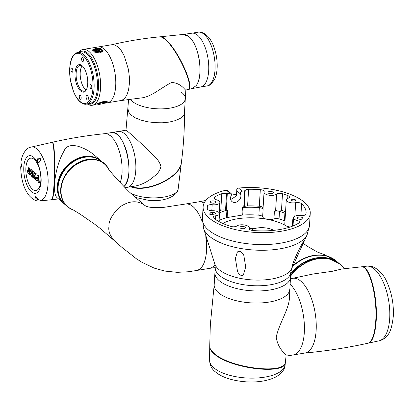 <?xml version="1.0" encoding="UTF-8"?>
<svg xmlns="http://www.w3.org/2000/svg" width="414" height="414" viewBox="0 0 414 414"><rect width="100%" height="100%" fill="white"/><g stroke="black" fill="none" stroke-linecap="round" stroke-linejoin="round"><path stroke-width="0.62" d="M214.183 284.801L214.923 272.728A37.855 15.789 3.5 0 0 251.748 290.799A37.855 15.789 3.5 0 0 290.499 277.349L290.814 272.174A37.855 15.789 3.5 0 1 252.064 285.624A37.855 15.789 3.5 0 1 215.239 267.553L214.923 272.728A37.855 15.789 3.5 0 0 251.748 290.799A37.855 15.789 3.5 0 0 290.499 277.349L289.541 295.353C290.074 307.959 279.533 322.051 276.19 337.151C278.182 350.099 286.897 354.658 286.074 356.071L285.396 361.893C286.095 374.986 229.832 368.32 213.971 353.235C211.15 350.777 209.732 348.479 209.722 346.347L210.328 324.866L214.183 284.801A37.855 15.789 3.5 0 0 218.338 292.631A37.855 15.789 3.5 0 0 260.375 302.955A37.855 15.789 3.5 0 0 289.759 289.422M237.434 270.88L235.375 258.346L237.331 252.162C239.359 249.523 243.458 253.508 243.898 255.795L245.688 266.973L243.541 274.466C241.647 277.546 237.786 273.183 237.434 270.88M303.183 243.344L298.489 253.715C296.667 257.451 293.117 266.119 291.756 267.216C292.672 263.78 294.416 259.345 296.988 253.901C298.742 250.118 302.779 242.009 304.218 240.643L303.183 243.344M251.303 230.22A13.31 5.553 -176.5 0 1 273.716 230.365M293.422 219.498A4.161 1.734 3.5 0 0 292.807 219.503A6.179 2.577 -176.5 0 0 293.422 219.461M288.625 227.483A39.107 16.312 3.5 0 0 286.084 225.801A39.107 16.312 3.5 0 0 267.175 219.296A39.107 16.312 3.5 0 0 222.856 223.462M290.178 226.991A6.179 2.577 -176.5 0 1 286.084 225.801A6.179 2.577 -176.5 0 1 284.796 224.093L286.271 199.936A6.179 2.577 -176.5 0 1 288.154 198.239A4.161 1.734 3.5 0 0 289.427 197.095A4.161 1.734 3.5 0 0 287.896 195.631A49.504 20.648 3.5 0 0 282.493 193.752A4.161 1.734 3.5 0 0 276.614 194.156A6.655 2.779 -176.5 0 1 269.064 195.211A6.655 2.779 -176.5 0 1 264.044 192.194A6.655 2.779 -176.5 0 1 264.122 191.837A4.161 1.734 3.5 0 0 264.168 191.62A4.161 1.734 3.5 0 0 260.323 189.648A49.504 20.648 3.5 0 0 248.607 189.276A4.161 1.734 3.5 0 0 245.191 190.528A0.833 0.347 -176.5 0 1 244.752 190.756L242.154 191.185A1.915 1.527 130.9 0 0 240.482 193.954A5.822 4.647 -49.1 0 1 238.542 200.837A5.822 4.647 -49.1 0 1 231.907 201.499A5.822 4.647 -49.1 0 1 231.25 195.465A1.915 1.527 130.9 0 0 231.033 193.483A1.915 1.527 130.9 0 0 229.889 193.193L227.291 193.623A0.833 0.347 -176.5 0 1 226.546 193.586A4.161 1.734 3.5 0 0 221.79 193.68A49.504 20.648 3.5 0 0 214.524 197.162A4.161 1.734 3.5 0 0 213.914 197.995A4.161 1.734 3.5 0 0 216.191 199.703A6.655 2.779 -176.5 0 1 219.834 202.441A6.655 2.779 -176.5 0 1 212.17 204.728A4.161 1.734 3.5 0 0 207.388 206.079A49.504 20.648 3.5 0 0 207.269 207.067A49.504 20.648 3.5 0 0 207.342 208.847A4.161 1.734 3.5 0 0 212.237 210.7A6.179 2.577 -176.5 0 1 219.513 213.671A6.179 2.577 -176.5 0 1 215.73 215.792A4.161 1.734 3.5 0 0 213.189 217.226A4.161 1.734 3.5 0 0 213.733 218.157A49.504 20.648 3.5 0 0 230.872 226.422A4.161 1.734 3.5 0 0 236.746 226.023A6.655 2.779 -176.5 0 1 244.301 224.962A6.655 2.779 -176.5 0 1 249.321 227.985A6.655 2.779 -176.5 0 1 249.244 228.337A4.161 1.734 3.5 0 0 249.197 228.559A4.161 1.734 3.5 0 0 253.042 230.531A49.504 20.648 3.5 0 0 298.841 223.017A4.161 1.734 3.5 0 0 299.446 222.183A4.161 1.734 3.5 0 0 297.174 220.471A6.655 2.779 -176.5 0 1 293.531 217.738A6.655 2.779 -176.5 0 1 301.195 215.446A4.161 1.734 3.5 0 0 305.977 214.1A49.504 20.648 3.5 0 0 306.096 213.112A49.504 20.648 3.5 0 0 301.609 203.735A4.161 1.734 3.5 0 0 295.663 202.679A6.179 2.577 -176.5 0 1 289.355 202.394A6.179 2.577 -176.5 0 1 286.271 199.936M284.982 221.05A4.161 1.734 3.5 0 0 284.439 220.802A46.177 19.261 3.5 0 0 279.046 218.934A4.161 1.734 3.5 0 0 273.944 218.944A6.655 2.779 -176.5 0 1 267.175 219.296A6.655 2.779 -176.5 0 1 262.642 216.848A4.161 1.734 3.5 0 0 258.869 215.197A46.177 19.261 3.5 0 0 242.707 215.042A4.161 1.734 3.5 0 0 241.936 215.13L227.151 217.557A4.161 1.734 3.5 0 0 226.458 217.707A46.177 19.261 3.5 0 0 219.099 220.424M285.443 213.5A4.161 1.734 3.5 0 0 284.899 213.251A46.177 19.261 3.5 0 0 279.507 211.383A4.161 1.734 3.5 0 0 274.404 211.394A6.655 2.779 -176.5 0 0 275.6 210.757L276.614 194.156M285.551 211.73A49.504 20.648 3.5 0 0 281.473 210.359A4.161 1.734 3.5 0 0 275.6 210.757M227.151 217.557L227.612 210.007A4.161 1.734 3.5 0 0 226.919 210.162A46.177 19.261 3.5 0 0 219.337 212.982M227.612 210.007L226.277 210.229A0.833 0.347 -176.5 0 1 225.532 210.193A4.161 1.734 3.5 0 0 220.776 210.281A49.504 20.648 3.5 0 0 219.322 210.84M262.642 216.848L263.107 209.303A4.161 1.734 3.5 0 0 259.33 207.647A46.177 19.261 3.5 0 0 243.168 207.492A4.161 1.734 3.5 0 0 242.397 207.58L243.737 207.362L244.752 190.756M263.107 209.303A6.655 2.779 -176.5 0 1 263.03 208.796L264.044 192.194M263.087 207.859A4.161 1.734 3.5 0 0 259.304 206.25A49.504 20.648 3.5 0 0 247.593 205.882A4.161 1.734 3.5 0 0 244.177 207.135A0.833 0.347 -176.5 0 1 243.737 207.362M254.967 228.492A39.107 16.312 3.5 0 0 249.3 228.357M229.889 193.193L226.298 190.088L227.374 190.316L231.033 193.483M230.614 199.165L231.607 199.093L236.275 195.946L236.808 190.766C236.472 189.395 237.056 188.499 238.567 188.075L242.154 191.185M226.298 190.088A53.665 22.387 3.5 0 0 203.119 206.814A53.665 22.387 3.5 0 0 255.314 232.43A53.665 22.387 3.5 0 0 310.246 213.365A53.665 22.387 3.5 0 0 238.567 188.075M241.424 226.494A2.748 1.144 3.5 0 0 239.939 227.41A2.748 1.144 3.5 0 0 242.609 228.719A2.748 1.144 3.5 0 0 245.419 227.747A2.748 1.144 3.5 0 0 241.424 226.494M298.924 217.06A2.748 1.144 3.5 0 0 297.433 217.976A2.748 1.144 3.5 0 0 300.103 219.285A2.748 1.144 3.5 0 0 302.913 218.313A2.748 1.144 3.5 0 0 298.924 217.06M269.436 191.516A2.748 1.144 3.5 0 0 267.946 192.432A2.748 1.144 3.5 0 0 270.616 193.742A2.748 1.144 3.5 0 0 273.426 192.764A2.748 1.144 3.5 0 0 269.436 191.516M211.937 200.95A2.748 1.144 3.5 0 0 210.452 201.866A2.748 1.144 3.5 0 0 213.122 203.176A2.748 1.144 3.5 0 0 215.932 202.203A2.748 1.144 3.5 0 0 211.937 200.95M210.177 212.837A2.08 0.869 3.5 0 0 209.049 213.531A2.08 0.869 3.5 0 0 212.071 214.478L214.292 214.116A2.08 0.869 3.5 0 0 215.42 213.422A2.08 0.869 3.5 0 0 212.398 212.47L210.177 212.837L210.084 214.359M292.6 199.31A2.08 0.869 3.5 0 0 291.472 200.003A2.08 0.869 3.5 0 0 293.495 200.997A2.08 0.869 3.5 0 0 295.622 200.262A2.08 0.869 3.5 0 0 292.6 199.31M290.085 284.102A37.855 16.477 80.7 0 1 304.311 332.54A37.855 16.477 80.7 0 1 293.19 354.953A37.855 16.477 -99.3 0 0 304.362 324.902A37.855 16.477 -99.3 0 0 290.085 284.102M211.394 350.544L214.297 353.701C227.141 365.836 270.896 373.925 281.603 366.406M209.727 346.585L209.717 346.813C209.722 348.924 211.14 351.222 213.966 353.696C229.765 368.77 286.167 375.436 285.349 362.328L285.365 362.11M285.349 362.328L285.163 364.527C284.91 369.593 281.592 373.842 275.217 377.278C267.584 380.875 258.212 382.417 247.096 381.899L243.623 381.651C230.722 380.228 221.278 376.942 215.301 371.793C211.673 369.029 209.769 365.065 209.593 359.906A37.855 15.789 3.5 0 0 213.743 367.736A37.855 15.789 3.5 0 0 255.795 378.06A37.855 15.789 3.5 0 0 285.163 364.511M292.76 278.296L313.346 273.959L332.116 271.336L341.7 269.022L361.236 266.859C368.972 264.841 377.568 296.377 375.726 321.171C374.732 334.44 372.15 341.793 367.979 343.232C347.165 347.791 326.175 351.051 305.02 353.013A37.855 16.477 -99.3 0 0 316.136 330.6A37.855 16.477 -99.3 0 0 292.76 278.296L290.416 278.679M290.571 276.143A37.855 30.206 -49.1 0 1 317.698 258.843A37.855 30.206 -49.1 0 1 340.386 264.572L345.033 268.603M291.766 355.041A37.855 16.477 -99.3 0 0 293.19 354.953L286.069 356.123M370.897 341.007C373.656 337.565 375.379 330.874 376.057 320.928C377.521 300.492 371.798 273.721 365.07 268.619M368.196 343.175L368.424 343.134C372.59 341.721 375.167 334.372 376.171 321.088C378.018 296.398 369.412 264.737 361.681 266.813L361.463 266.844M386.847 281.924L387.421 283.171C391.882 293.661 393.843 304.704 393.3 316.306C392.151 326.527 390.117 332.975 387.199 335.645C384.984 338.481 382.112 340.246 378.572 340.945A37.855 16.477 -99.3 0 0 389.688 318.526A37.855 16.477 -99.3 0 0 366.307 266.228C373.469 264.246 383.064 272.547 386.847 281.924M339.34 263.671A37.855 30.206 130.9 0 0 339.247 263.589L336.67 261.353A37.855 30.206 130.9 0 0 292.677 266.445M339.247 263.589A37.855 30.206 130.9 0 0 290.731 273.488M196.603 270.492A33.7 14.666 -99.3 0 0 196.671 270.482A33.7 14.666 -99.3 0 0 205.763 235.328L206.57 250.527C205.608 262.409 202.311 269.059 196.671 270.482L188.468 271.75L177.275 272.334L164.772 271.072L154.148 268.101L141.826 262.207L136.299 258.698L121.928 247.381L114.388 240.72C110.015 235.871 108.199 231.131 108.944 226.51C108.577 221.009 112.049 214.612 119.361 207.31C129.07 200.593 137.583 199.988 144.9 205.504L130.607 193.1C128.79 191.501 126.456 189.296 118.621 180.752C116.018 177.984 110.305 171.67 108.556 169.072L108.722 169.367C99.174 148.124 61.07 164.213 60.967 189.364C60.718 199.615 64.884 206.514 73.464 210.064L79.928 214.028L93.947 223.653L100.064 228.337L114.388 240.72M204.102 203.119A33.7 14.666 -99.3 0 0 198.694 201.851L185.762 203.973C192.055 203.59 197.597 209.598 202.389 221.997A33.7 14.666 -99.3 0 0 185.762 203.973A33.7 14.666 -99.3 0 0 185.684 203.988M72.605 209.727A28.287 22.568 -49.1 0 1 67.296 206.529A28.287 22.568 -49.1 0 1 68.76 170.366A28.287 22.568 -49.1 0 1 104.344 163.763A28.287 22.568 -49.1 0 1 106.631 166.143A28.287 22.568 -49.1 0 1 108.271 168.565M67.296 206.529L64.719 204.293A28.287 22.568 -49.1 0 1 66.183 168.136A28.287 22.568 -49.1 0 1 101.766 161.532L104.344 163.763M21.342 164.348L20.7 166.904C21.047 179.386 23.877 188.955 29.182 195.615C32.908 199.677 36.37 201.447 39.573 200.935L39.687 200.925C44.417 200.003 47.186 194.611 47.998 184.753C49.52 166.987 39.195 144.336 30.859 147.167L30.755 147.193C26.273 147.601 21.337 155.095 20.943 162.883L21.481 164.829C21.518 167.132 21.259 167.82 20.7 166.904L21.368 164.42M40.877 158.909C39.987 162.304 38.833 163.261 37.42 161.776C37.001 158.355 38.15 157.398 40.877 158.909M31.433 173.316L30.895 173.233L30.589 174.33L31.619 175.226L31.743 176.488L32.83 177.094M32.504 177.145L31.826 170.237L30.859 169.398L29.435 174.491L30.201 175.153L30.745 174.465M31.091 173.197L31.335 172.317M32.846 176.83L32.194 170.175L30.859 169.398M37.907 178.926L37.607 178.667L37.809 177.932M36.675 180.758L36.934 179.826L37.964 180.721L37.814 179.226L37.239 178.724L37.721 176.98L38.217 182.093L38.983 182.76L38.295 175.841L37.327 175.003L35.914 180.1L36.675 180.758L37.219 180.074M38.983 182.76L39.351 182.698L38.662 175.779L37.327 175.003M34.176 174.185L34.31 172.012L33.177 171.417L32.809 177.425L33.943 178.02L34.026 176.587M33.57 178.082L33.731 175.448L34.662 179.024L35.961 179.769L34.905 175.696L36.328 173.782L35.03 173.036L33.777 174.724L33.938 172.074L33.177 171.417M28.142 170.589L27.391 169.942L27.019 170.076L27.997 173.259L28.525 173.456L29.249 171.831L29.622 171.774L29.844 168.131L28.721 167.541L28.411 171.681L28.09 171.753L27.774 170.651L28.142 170.589L28.457 171.691M28.706 173.383L29.301 173.099L29.622 171.774M30.859 147.167L51.724 142.411C55.481 138.245 55.233 200.842 51.295 199.765L39.687 200.925M38.295 175.841L38.662 175.779M37.239 178.724L37.607 178.667M33.938 172.074L34.31 172.012M35.594 179.831L34.533 175.759L34.905 175.696M34.533 175.759L36.328 173.782M35.961 173.844L35.03 173.036M31.826 170.237L32.194 170.175M30.201 175.153L31.241 171.37L31.474 173.73L30.895 173.233M29.249 171.831L29.472 168.193L29.844 168.131M29.472 168.193L28.721 167.541M27.774 170.651L27.024 169.999M51.781 142.639L52.195 142.644C55.833 139.43 55.569 199.89 51.755 199.382M21.554 165.512L21.228 166.92M38.311 199.579L38.14 199.864L35.878 196.35C34.962 197.68 35.661 198.756 37.984 199.574M40.851 159.297L39.071 158.619C37.338 159.954 37.234 161.181 38.761 162.298L38.761 162.298C38.88 162.821 39.49 161.786 40.577 159.193L39.071 158.619M124.024 186.574C129.634 179.179 130.498 167.442 126.612 151.369C122.601 138.695 117.555 132.433 111.475 132.583L118.311 131.461A28.287 12.311 80.7 0 1 135.782 170.542A28.287 12.311 80.7 0 1 127.476 187.288A28.287 12.311 -99.3 0 0 135.042 157.382A28.287 12.311 -99.3 0 0 118.311 131.461L126.011 130.198C126.032 129.608 144.367 145.894 154.914 156.968C157.998 159.716 160.001 162.883 160.922 166.469C160.063 170.392 157.853 173.642 154.298 176.209C148.295 181.384 142.126 184.623 135.792 185.927L125.075 187.682M123.998 186.543C135.787 176.814 124.531 128.63 111.402 132.594L104.825 133.67M64.02 203.683A28.287 22.568 -49.1 0 1 63.922 203.605A28.287 22.568 -49.1 0 1 57.313 186.347A28.287 22.568 -49.1 0 1 74.023 160.239A28.287 22.568 -49.1 0 1 100.969 160.839A28.287 22.568 -49.1 0 1 101.063 160.922M63.922 203.605L57.256 197.825C55.103 196.195 54.177 191.547 54.472 183.883L54.472 183.883C55.812 170.625 58.99 159.701 64.004 151.12C65.836 146.256 70.297 144.589 77.377 146.116C83.84 147.948 89.605 151.038 94.666 155.385L100.969 160.839M51.496 199.677L51.698 199.724C52.852 199.357 53.773 194.078 54.472 183.883L54.472 183.883C55.709 164.249 54.198 140.915 52.128 142.318L51.926 142.432M104.99 133.655L107.397 133.939L110.792 135.958L114.062 139.704L117.022 144.978L119.444 151.374L121.162 158.433L122.073 165.766L122.109 172.788L121.266 179.039L120.277 182.543M184.473 112.329C184.577 129.054 183.552 145.8 181.384 162.573C180.271 176.85 148.036 192.722 131.429 186.642C145.635 192.137 173.275 180.727 179.588 167.706M125.985 130.224L128.573 99.655M128.014 108.918L128.614 112.034L131.093 115.066L135.28 117.809L140.91 120.096L147.565 121.752L154.81 122.673L162.179 122.792L169.114 122.109L175.179 120.66L179.955 118.549C182.672 116.924 184.163 115.061 184.432 112.96L185.317 98.703A28.287 11.799 -176.5 0 1 161.331 108.877A28.287 11.799 -176.5 0 1 130.338 99.432A28.287 11.799 3.5 0 0 169.968 108.142A28.287 11.799 3.5 0 0 185.317 98.703A28.287 11.799 -176.5 0 0 181.135 91.996M130.679 186.766C147.011 193.576 180.406 177.394 181.348 162.893L178.211 188.556C178.092 198.435 144.579 201.421 130.301 192.826M135.601 197.478L148.274 200.283L152.098 200.516C164.813 201.39 177.72 196.008 178.211 188.556M120.8 100.581L141.371 97.927C151.27 96.943 161.03 87.815 171.593 82.464C181.586 83.028 185.213 90.78 185.845 90.004L185.317 98.703M111.563 44.784C127.667 41.002 143.87 38.342 160.166 36.799C161.356 36.696 162.966 37.519 165 39.263C178.268 50.492 195.315 89.196 187.62 89.621L185.845 90.004M78.815 52.252A28.287 12.311 80.7 0 1 83.048 49.447L98.232 46.958A28.287 12.311 80.7 0 1 103.376 48.417A28.287 12.311 80.7 0 1 115.635 78.52A28.287 12.311 80.7 0 1 107.397 102.786L121.581 100.436L124.495 98.672L126.865 95.137L128.537 90.05L129.38 83.794L129.344 76.776L128.438 69.469L124.303 56.004L121.343 50.731L118.057 46.968L114.683 44.955L111.402 44.821M189.131 87.97C192.784 82.277 177.094 49.188 165.445 39.325L161.16 36.898M187.821 89.569L188.023 89.533C195.646 88.994 178.698 50.503 165.409 39.216C163.359 37.462 161.745 36.639 160.554 36.758L160.353 36.789M160.554 36.758L183.319 34.429L188.955 36.655C199.124 44.381 203.854 76.502 196.189 85.631A27.443 11.944 -99.3 0 0 199.372 60.61A27.443 11.944 -99.3 0 0 188.955 36.655A27.443 11.944 -99.3 0 0 183.216 34.44M191.987 88.627L196.189 85.631M200.676 86.987A27.246 11.861 -99.3 0 0 200.785 86.971A27.246 11.861 -99.3 0 0 208.677 70.856A27.246 11.861 -99.3 0 0 197.773 35.381A27.246 11.861 -99.3 0 0 191.961 33.192A27.246 11.861 -99.3 0 0 191.853 33.208M200.728 86.981L207.016 85.946A27.246 11.861 -99.3 0 0 207.844 85.739A27.246 11.861 -99.3 0 0 215.021 69.816A27.246 11.861 -99.3 0 0 199.041 32.101A27.246 11.861 -99.3 0 0 198.192 32.168L191.905 33.203M99.551 51.802A3.985 1.661 3.5 0 0 101.715 50.472A3.985 1.661 3.5 0 0 95.919 48.655A3.985 1.661 3.5 0 0 93.761 49.985A3.985 1.661 3.5 0 0 99.551 51.802M96.219 48.914A3.328 1.387 3.5 0 0 94.413 50.022A3.328 1.387 3.5 0 0 97.652 51.61A3.328 1.387 3.5 0 0 101.057 50.43A3.328 1.387 3.5 0 0 96.219 48.914M96.98 49.307L97 48.966A2.329 0.973 3.5 0 1 100.079 50.068L100.002 51.357M97.171 49.25L96.41 49.064A2.329 0.973 3.5 0 0 95.427 49.783A2.329 0.973 3.5 0 0 97.694 50.896A2.329 0.973 3.5 0 0 100.079 50.068M98.584 49.675L99.169 49.618L98.584 49.675M97.73 49.473L97.388 49.313L97.73 49.473M96.892 49.608L96.296 49.489L96.892 49.608M96.71 49.985L96.053 49.98L96.71 49.985M97.311 50.311L96.84 50.415L97.311 50.311M98.811 50.068L99.469 50.13L98.811 50.068M98.247 50.353L98.734 50.503L98.247 50.353M97.6 49.794L98.087 49.944L97.6 49.794M83.048 49.447A28.287 12.311 80.7 0 1 99.779 75.369A28.287 12.311 80.7 0 1 92.208 105.28A28.287 12.311 80.7 0 1 87.302 103.976M111.899 44.717L98.232 46.958A28.287 12.311 80.7 0 1 114.963 72.88A28.287 12.311 80.7 0 1 107.397 102.786L103.93 103.355C108.675 102.098 108.623 101.44 103.769 101.383C97.999 103.184 95.189 104.312 95.334 104.768L92.208 105.28M98.325 48.609L100.747 48.655A28.287 12.311 80.7 0 1 103.205 50.787L100.204 52.961L94.702 52.18A28.287 12.311 -99.3 0 0 93.776 51.258A28.287 12.311 -99.3 0 0 92.244 50.053L95.199 48.619L96.239 48.609M96.348 104.095L97.6 103.831M104.939 102.708L106.993 101.606M100.172 52.956L101.792 51.781M93.947 51.419A27.873 12.13 80.7 0 1 94.118 51.574A27.873 12.13 80.7 0 1 94.749 52.185M93.776 49.861L92.72 50.389M95.199 48.619L95.386 49.116M102.713 51.124A27.873 12.13 -99.3 0 0 101.627 50.078M100.747 48.655L100.452 49.137M86.128 89.993A13.103 5.703 80.7 0 1 85.455 89.491A13.103 5.703 80.7 0 1 80.445 77.801A13.103 5.703 80.7 0 1 82.169 65.878M82.64 66.214A13.103 5.703 -99.3 0 0 79.995 65.34A13.103 5.703 -99.3 0 0 76.145 76.083A13.103 5.703 -99.3 0 0 81.392 90.159A13.103 5.703 -99.3 0 0 84.239 91.199A13.103 5.703 -99.3 0 0 86.469 89.522M80.606 91.033A13.936 6.065 80.7 0 1 75.037 72.745A13.936 6.065 80.7 0 1 82.298 65.878A13.936 6.065 80.7 0 1 87.364 77.408A13.936 6.065 80.7 0 1 86.247 89.952A13.936 6.065 80.7 0 1 80.606 91.033M82.65 57.634A2.08 0.906 -99.3 0 0 82.195 57.468A2.08 0.906 -99.3 0 0 81.641 59.668A2.08 0.906 -99.3 0 0 82.867 61.572A2.08 0.906 -99.3 0 0 83.478 59.87A2.08 0.906 -99.3 0 0 82.65 57.634M72.015 68.294A2.08 0.906 -99.3 0 0 71.565 68.129A2.08 0.906 -99.3 0 0 71.006 70.328A2.08 0.906 -99.3 0 0 72.238 72.233A2.08 0.906 -99.3 0 0 72.848 70.525A2.08 0.906 -99.3 0 0 72.015 68.294M90.971 84.715A2.08 0.906 -99.3 0 0 90.516 84.549A2.08 0.906 -99.3 0 0 89.962 86.749A2.08 0.906 -99.3 0 0 91.194 88.653A2.08 0.906 -99.3 0 0 91.804 86.95A2.08 0.906 -99.3 0 0 90.971 84.715M80.337 95.37A2.08 0.906 -99.3 0 0 79.886 95.204A2.08 0.906 -99.3 0 0 79.333 97.404A2.08 0.906 -99.3 0 0 80.559 99.313A2.08 0.906 -99.3 0 0 81.17 97.606A2.08 0.906 -99.3 0 0 80.337 95.37M87.401 95.272A2.494 1.087 -99.3 0 0 86.857 95.075A2.494 1.087 -99.3 0 0 86.19 97.714A2.494 1.087 -99.3 0 0 87.67 100.002A2.494 1.087 -99.3 0 0 88.399 97.958A2.494 1.087 -99.3 0 0 87.401 95.272M87.809 103.893A26.9 11.711 -99.3 0 0 98.522 85.046A26.9 11.711 -99.3 0 0 87.664 53.199A26.9 11.711 -99.3 0 0 79.322 52.169M105.503 101.347L105.554 101.285A4.575 0.6 -13 0 1 105.503 101.347A4.575 0.6 -13 0 1 104.809 101.761M104.53 101.321A3.747 0.492 -13 0 1 104.732 101.425L104.98 102.506A3.747 0.492 -13 0 0 101.223 102.869A3.747 0.492 -13 0 0 97.683 104.193L97.528 103.521M215.239 267.553L214.814 263.925A38.999 16.265 3.5 0 0 252.411 279.936A38.999 16.265 3.5 0 0 291.679 268.629L290.814 272.174M214.814 263.925L203.6 228.476A52.526 21.911 3.5 0 0 254.237 250.046A52.526 21.911 3.5 0 0 307.126 234.81L291.679 268.629M203.6 228.476L202.389 218.742A53.665 22.387 3.5 0 0 254.584 244.358A53.665 22.387 3.5 0 0 309.517 225.294L307.126 234.81M292.398 226.189L292.807 219.503M284.439 220.802L284.899 213.251M279.046 218.934L279.507 211.383M273.944 218.944L274.404 211.394M226.458 217.707L226.919 210.162M258.869 215.197L259.33 207.647M242.707 215.042L243.168 207.492M241.936 215.13L242.397 207.58M244.177 207.135L245.191 190.528M247.593 205.882L248.607 189.276M259.304 206.25L260.323 189.648M281.473 210.359L282.493 193.752M287.725 198.409L287.896 195.631M294.835 216.217L295.663 202.679M300.895 215.415L301.609 203.735M296.952 224.114L297.174 220.471M249.218 228.782L249.244 228.337M215.508 219.451L215.73 215.792M207.264 208.061L207.388 206.079M211.802 210.7L212.17 204.728M214.421 198.896L214.524 197.162M220.776 210.281L221.79 193.68M225.532 210.193L226.546 193.586M226.277 210.229L227.291 193.623M240.482 193.954L236.808 190.766M212.273 214.447L212.398 212.47M214.297 353.701L214.4 353.245M376.057 320.928L375.581 320.964M290.716 273.778L301.961 263.718L315.245 258.253L328.442 258.258L339.439 263.754A37.855 30.206 130.9 0 0 290.706 273.923M290.597 275.688A37.855 30.206 -49.1 0 1 340.194 264.411A37.855 30.206 -49.1 0 1 340.287 264.489L339.439 263.754M293.045 265.638A37.855 30.201 -49.1 0 1 335.878 260.685A37.855 30.201 -49.1 0 1 336.349 261.084L324.198 254.558L317.269 251.997L306.805 245.952L303.255 243.292M275.429 190.031A33.7 14.666 -99.3 0 0 273.892 189.726M215.239 267.568L209.608 268.355A33.7 14.666 -99.3 0 0 214.99 264.567M108.603 169.145A28.173 22.475 130.9 0 0 81.185 161.729A28.173 22.475 130.9 0 0 61.06 189.483A28.173 22.475 130.9 0 0 73.231 209.976M64.605 204.195A28.287 22.568 -49.1 0 1 64.491 204.097A28.287 22.568 -49.1 0 1 65.955 167.934A28.287 22.568 -49.1 0 1 101.539 161.336A28.287 22.568 -49.1 0 1 101.653 161.434L101.161 161.005A28.287 22.568 130.9 0 0 65.578 167.608A28.287 22.568 130.9 0 0 64.113 203.766L64.605 204.195M34.859 158.531A19.07 8.301 -99.3 0 0 34.724 158.376A19.07 8.301 -99.3 0 0 24.338 162.961A19.07 8.301 -99.3 0 0 28.457 188.039A19.07 8.301 -99.3 0 0 39.765 189.069A19.07 8.301 -99.3 0 0 39.791 188.996M40.836 180.835A16.405 7.141 -99.3 0 0 30.413 158.236A16.405 7.141 -99.3 0 0 28.84 184.007A16.405 7.141 -99.3 0 0 40.836 180.835M29.223 172.24L29.596 172.183M27.81 171.168L28.178 171.106M79.969 101.409A25.378 11.043 -99.3 0 0 92.094 75.555A25.378 11.043 -99.3 0 0 72.067 58.203A25.378 11.043 -99.3 0 0 79.969 101.409M77.873 52.407A26.211 11.406 80.7 0 1 93.373 76.419A26.211 11.406 80.7 0 1 86.36 104.131L89.688 103.588A26.211 11.406 -99.3 0 0 96.7 75.876A26.211 11.406 -99.3 0 0 81.201 51.859L77.873 52.407C73.94 53.359 71.389 57.199 70.214 63.922C69.407 68.74 69.448 74.034 70.333 79.798L73.63 91.861C75.472 96.343 77.651 99.696 80.166 101.916C82.759 103.878 84.829 104.613 86.36 104.131M103.148 103.521A3.576 0.471 167 0 0 103.076 102.703A3.576 0.471 167 0 0 97.88 104.307A3.576 0.471 167 0 0 103.148 103.521M293.029 225.94L293.531 217.738M219.027 221.583L219.513 213.671M219.203 212.78L219.834 202.441M309.517 225.294L310.246 213.365M202.389 218.742L203.119 206.814M249.264 228.921L249.321 227.985M209.717 346.813L209.593 359.906M305.02 353.013L293.19 354.953M361.681 266.813L366.312 266.228M368.424 343.128L378.572 340.945M273.478 189.648L280.076 191.097M209.608 268.355L196.671 270.482M237.082 194.135L231.39 195.139M205.81 200.479L198.694 201.851M185.762 203.973L163.665 207.383C154.701 208.035 148.673 207.543 145.573 205.913L144.9 205.504M101.161 161.005C91.52 152.01 72.491 156.725 63.394 170.252C55.233 183.449 55.471 194.621 64.113 203.766M34.724 158.376C38.005 161.646 41.762 173.057 41.074 182.429L39.785 189.007M28.525 173.456L28.897 173.394M20.943 162.883L21.44 164.855L21.285 166.925M58.529 198.932L51.698 199.724M52.128 142.318C69.402 138.354 87.018 135.466 104.975 133.655M148.274 200.283L152.098 200.516M188.023 89.533L192.199 88.58M191.961 33.192L183.154 34.445M200.785 86.971L192.386 88.534M207.838 85.745C209.919 85.594 212.278 83.204 214.918 78.567C216.424 74.991 217.19 70.727 217.205 65.769C217.169 58.307 215.772 51.289 213.013 44.717C208.672 34.165 201.509 31.64 199.041 32.101M93.761 49.985L93.683 51.181M101.715 50.472L101.627 51.895M95.427 49.783L95.349 51.072M102.035 51.605L101.544 51.957M94.118 51.574L93.776 51.258M95.479 104.266L95.375 104.628C94.268 104.737 97.047 103.671 103.707 101.425L106.998 101.627M97.683 104.193L97.947 104.406C97.378 104.711 102.092 103.986 103.164 103.521C105.027 102.791 105.632 102.455 104.98 102.506"/></g></svg>
